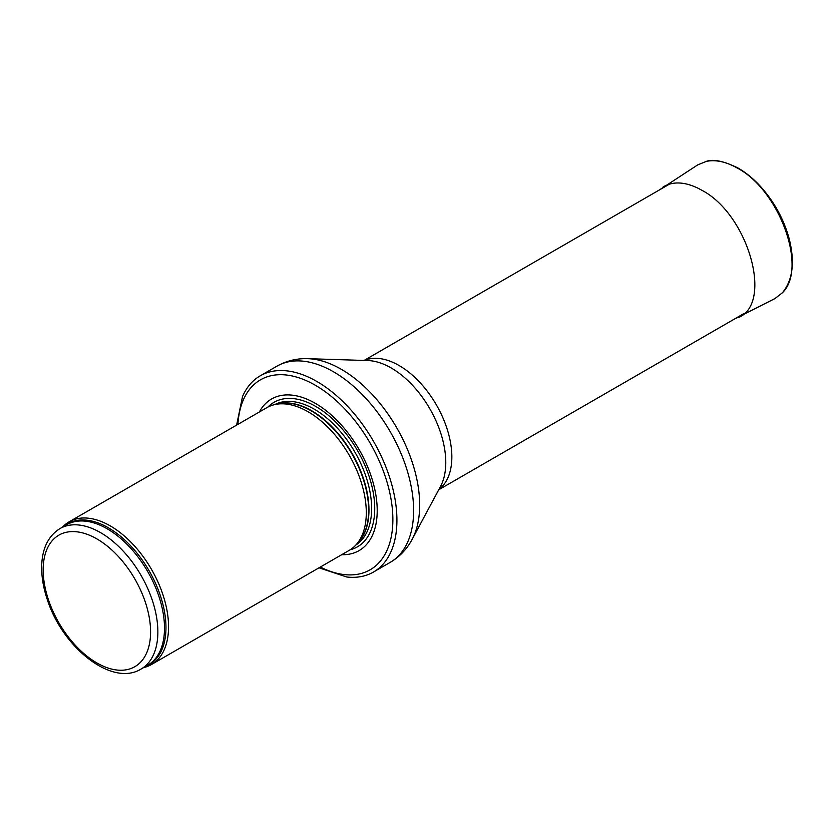 <?xml version="1.0" encoding="UTF-8"?>
<svg xmlns="http://www.w3.org/2000/svg" width="834" height="834" viewBox="0 0 834 834"><rect width="100%" height="100%" fill="white"/><g stroke="black" fill="none" stroke-linecap="round" stroke-linejoin="round"><path stroke-width="1.25" d="M143.594 667.596A82.378 47.559 -120 0 0 151.486 664.521A82.378 47.559 -120 0 0 164.121 598.51A82.378 47.559 -120 0 0 110.296 525.91A82.378 47.559 -120 0 0 69.107 521.834A82.378 47.559 -120 0 0 62.498 527.13M151.486 664.521L349.227 550.357A82.378 47.559 -120 0 0 356.285 544.56A82.378 47.559 -120 0 0 359.496 477.173A82.378 47.559 -120 0 0 308.038 411.746A82.378 47.559 -120 0 0 275.397 404.448A82.378 47.559 -120 0 0 266.849 407.659L69.107 521.834M341.721 554.693A87.528 50.54 -120 0 0 375.717 494.051A87.528 50.54 -120 0 0 315.325 403.333A87.528 50.54 -120 0 0 259.343 411.996M318.995 567.808L346.788 577.013A113.278 65.396 -120 0 0 373.465 572.041A113.278 65.396 -120 0 0 390.823 481.27A113.278 65.396 -120 0 0 316.826 381.451A113.278 65.396 -120 0 0 260.187 375.842A113.278 65.396 -120 0 0 242.548 396.452L236.616 425.121M659.121 190.11L697.704 164.892L706.429 161.358C715.718 159.502 725.955 161.713 737.152 167.978L737.339 168.093C779.54 190.173 807.927 268.704 782.344 292.807L774.88 298.624L733.774 319.422M663.093 186.972C672.819 181.186 684.599 181.676 698.423 188.411L701.675 190.173C747.91 214.057 773.618 303.003 738.497 317.546M96.88 538.91A75.946 43.848 60 0 1 143.385 658.777A75.946 43.848 60 0 1 50.363 605.077A75.946 43.848 60 0 1 96.88 538.91M100.518 532.613A81.096 46.819 -120 0 0 59.965 528.589C48.372 535.887 42.284 548.209 41.7 565.546C41.408 576.617 43.399 588.314 47.663 600.647C63.228 648.164 112.236 686.987 141.061 669.056A81.096 46.819 -120 0 0 153.498 604.066A81.096 46.819 -120 0 0 100.518 532.613M141.061 669.056L147.701 665.219A81.096 46.819 -120 0 0 160.138 600.24A81.096 46.819 -120 0 0 107.159 528.777A81.096 46.819 -120 0 0 66.605 524.763L59.965 528.589M145.397 666.554A81.409 46.996 -120 0 0 162.494 602.774A81.409 46.996 -120 0 0 108.399 527.807A81.409 46.996 -120 0 0 64.301 526.087M356.285 544.56L358.787 541.735A81.169 46.86 -120 0 0 361.946 475.349A81.169 46.86 -120 0 0 311.249 410.881A81.169 46.86 -120 0 0 279.098 403.698L275.397 404.448M357.723 542.934A81.096 46.819 -120 0 0 362.832 476.704A81.096 46.819 -120 0 0 311.635 410.724A81.096 46.819 -120 0 0 277.513 404.021M355.909 544.977A81.096 46.819 -120 0 0 366.96 479.654A81.096 46.819 -120 0 0 314.282 409.192A81.096 46.819 -120 0 0 274.845 404.573M350.207 549.762A83.442 48.174 -120 0 0 371.881 486.076A83.442 48.174 -120 0 0 315.732 406.439A83.442 48.174 -120 0 0 267.85 407.117M320.319 567.047A109.671 63.321 -120 0 0 392.835 516.673A109.671 63.321 -120 0 0 315.325 385.256A109.671 63.321 -120 0 0 237.93 424.36M373.465 572.041L390.166 562.397A113.278 65.396 -120 0 0 407.524 471.627A113.278 65.396 -120 0 0 333.527 371.808A113.278 65.396 -120 0 0 276.888 366.199L260.187 375.842M307.871 358.683L367.909 360.559A77.166 44.546 -120 0 1 391.229 367.982A77.166 44.546 -120 0 1 440.55 486.389L412.163 539.317A110.776 63.957 -120 0 0 341.356 369.326A110.776 63.957 -120 0 0 307.871 358.683C296.779 358.297 286.458 360.809 276.888 366.199M438.913 489.443A74.653 43.107 -120 0 0 447.097 428.905A74.653 43.107 -120 0 0 399.059 365.501A74.653 43.107 -120 0 0 364.448 360.455M412.163 539.317C406.95 549.116 399.611 556.81 390.166 562.397M438.757 489.756L744.241 313.376M364.093 360.434L669.577 184.064M706.419 161.327C713.56 158.898 724.162 161.171 738.236 168.134C745.982 172.628 753.363 178.685 760.379 186.305C774.171 201.651 783.762 219.092 789.152 238.628C795.063 262.084 792.8 280.151 782.365 292.828"/></g></svg>
